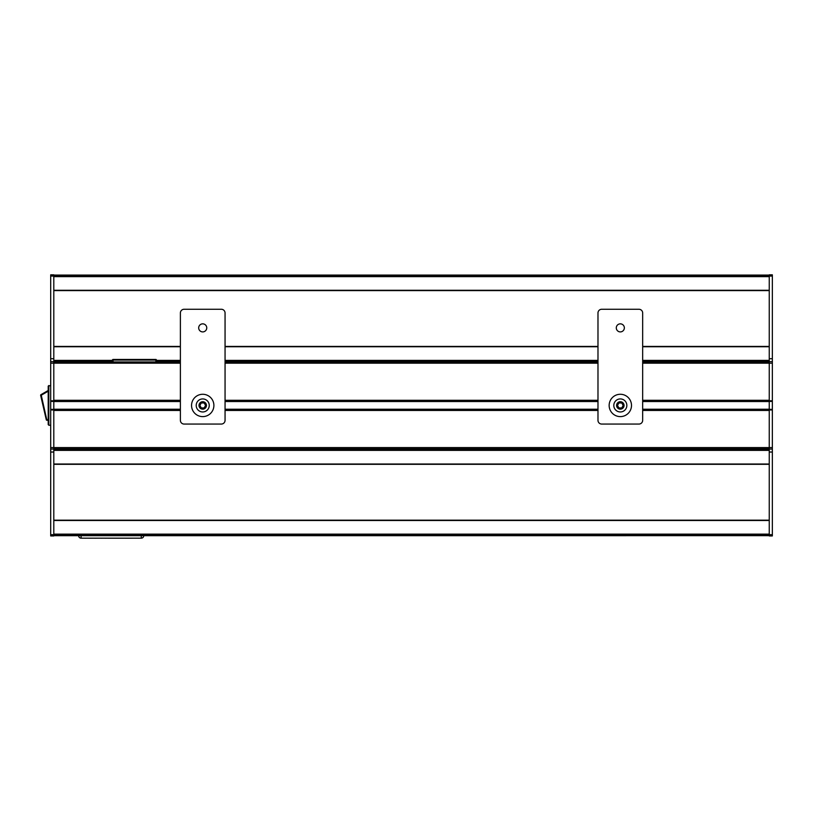 <?xml version="1.0" encoding="UTF-8"?>
<svg xmlns="http://www.w3.org/2000/svg" width="813" height="813" viewBox="0 0 813 813"><rect width="100%" height="100%" fill="white"/><g stroke="black" fill="none" stroke-linecap="round" stroke-linejoin="round"><path stroke-width="1.22" d="M642.666 409.224L769.25 409.224L769.25 535.676L53.8 535.686L53.8 409.224L180.384 409.224M772.35 276.064L769.25 276.064L769.25 274.824L772.35 274.824L772.35 401.409L769.25 401.409L769.25 409.224M53.8 409.224L53.8 363.187L180.384 363.187M50.691 274.824L50.691 361.694L53.8 361.694L53.8 274.824L50.691 274.824L53.8 274.824M53.8 275.068L769.25 275.068L53.8 275.068M53.8 276.318L769.25 276.318M53.8 290.587L769.25 290.587M53.8 346.429L180.384 346.429M225.059 346.429L597.982 346.429M642.666 346.429L769.25 346.429M53.8 360.708L112.438 360.708M156.492 360.708L180.384 360.708M225.059 360.708L597.982 360.708M642.666 360.708L769.25 360.708M53.8 361.948L180.384 361.948M225.059 361.948L597.982 361.948M642.666 361.948L769.25 361.948M53.8 401.531L180.384 401.531M225.059 401.531L597.982 401.531M642.666 401.531L769.25 401.531M225.059 409.224L597.982 409.224M53.8 448.817L769.25 448.817M53.8 450.056L769.25 450.056M53.8 464.325L769.25 464.325M53.8 520.178L769.25 520.178M53.8 534.446L769.25 534.446M141.289 535.686L141.289 538.165A2.48 2.48 0 0 0 143.769 535.686A2.48 2.48 0 0 1 141.289 538.165L81.097 538.165A2.48 2.48 0 0 1 78.617 535.686A2.48 2.48 0 0 0 81.097 538.165L81.097 535.686M103.84 538.165L106.076 538.176M108.22 538.176L123.789 538.176M117.611 538.176L117.031 538.176L117.611 538.176M124.674 538.176L132.285 538.176M138.281 538.176L138.85 538.176M100.873 538.176L103.678 538.165M99.593 538.165L100.253 538.165M95.599 538.176L96.371 538.176L95.599 538.176M93.139 538.176L92.133 538.165M91.767 538.176L84.725 538.165M94.379 538.176L96.147 538.176M84.776 538.176L85.639 538.176L84.776 538.176M53.8 361.694L53.8 363.187L50.691 363.187L50.691 361.694L53.8 361.694M53.8 535.676L50.691 535.94L50.691 452.038L53.8 452.038M50.691 452.038L50.691 363.187M50.691 449.061L53.8 449.061L50.691 449.061M50.691 535.94L53.8 535.94L50.691 535.94M50.691 401.409L53.8 401.409M50.691 409.356L53.8 409.356M642.666 363.187L769.25 363.187L769.25 276.064M772.35 363.187L769.25 363.187L769.25 401.409M772.35 401.409L772.35 535.94L769.25 535.676M772.35 361.694L769.25 361.694L772.35 361.694M772.35 274.824L769.25 274.824M772.35 535.94L769.25 535.94M772.35 449.061L769.25 449.061M772.35 409.356L769.25 409.356M48.211 419.65L46.29 419.793L40.65 395.362A0.62 0.62 0 0 1 40.945 394.681L48.211 390.484L40.945 394.681L41.25 395.22L48.211 391.205L48.211 390.484L48.211 391.205M48.211 420.27L46.9 420.27A0.62 0.62 0 0 1 46.29 419.793A0.62 0.62 0 0 0 46.9 420.27L41.25 395.22L40.65 395.362A0.62 0.62 0 0 1 40.945 394.681M50.691 385.525L48.211 386.145L48.211 424.62L48.831 425.24L48.211 424.62M50.691 425.24L48.831 425.24L48.831 385.525L48.211 386.145M113.058 361.948L113.058 360.078L112.438 360.078L112.438 361.948M156.492 361.948L156.492 360.078L155.872 360.078L155.872 361.948M113.058 359.458L113.058 360.078L155.872 360.078L155.872 359.458A0.62 0.62 0 0 1 156.309 359.641A0.62 0.62 0 0 0 155.872 359.458L113.058 359.458A0.62 0.62 0 0 0 112.438 360.078M613.805 405.443A6.514 6.514 0 0 1 620.329 398.929A6.514 6.514 0 0 1 626.843 405.443A6.514 6.514 0 0 1 620.329 411.957A6.514 6.514 0 0 1 613.805 405.443M624.049 405.443A3.719 3.719 0 0 0 620.329 401.713A3.719 3.719 0 0 0 616.6 405.443A3.719 3.719 0 0 0 620.329 409.163A3.719 3.719 0 0 0 624.049 405.443M621.762 407.923L618.896 407.923L617.463 405.443L618.896 402.963L621.762 402.963L623.195 405.443L621.762 407.923L618.896 407.923L617.463 405.443L618.896 402.963L621.762 402.963L623.195 405.443L621.762 407.923M609.15 405.443A11.169 11.169 0 0 0 620.329 416.612A11.169 11.169 0 0 0 631.498 405.443A11.169 11.169 0 0 0 620.329 394.275A11.169 11.169 0 0 0 609.15 405.443M616.295 327.873A4.035 4.035 0 0 0 620.329 331.907A4.035 4.035 0 0 0 624.354 327.873A4.035 4.035 0 0 0 620.329 323.848A4.035 4.035 0 0 0 616.295 327.873M642.666 312.985A3.719 3.719 0 0 0 638.937 309.265L601.711 309.265A3.719 3.719 0 0 0 597.982 312.985L597.982 420.331A3.719 3.719 0 0 0 601.711 424.061L638.937 424.061A3.719 3.719 0 0 0 642.666 420.331L642.666 312.985M196.207 405.443A6.514 6.514 0 0 1 202.722 398.929A6.514 6.514 0 0 1 209.236 405.443A6.514 6.514 0 0 1 202.722 411.957A6.514 6.514 0 0 1 196.207 405.443M206.441 405.443A3.719 3.719 0 0 0 202.722 401.713A3.719 3.719 0 0 0 198.992 405.443A3.719 3.719 0 0 0 202.722 409.163A3.719 3.719 0 0 0 206.441 405.443M204.154 407.923L201.289 407.923L199.856 405.443L201.289 402.963L204.154 402.963L205.587 405.443L204.154 407.923L201.289 407.923L199.856 405.443L201.289 402.963L204.154 402.963L205.587 405.443L204.154 407.923M191.553 405.443A11.169 11.169 0 0 0 202.722 416.612A11.169 11.169 0 0 0 213.89 405.443A11.169 11.169 0 0 0 202.722 394.275A11.169 11.169 0 0 0 191.553 405.443M198.687 327.873A4.035 4.035 0 0 0 202.722 331.907A4.035 4.035 0 0 0 206.756 327.873A4.035 4.035 0 0 0 202.722 323.848A4.035 4.035 0 0 0 198.687 327.873M225.059 312.985A3.719 3.719 0 0 0 221.339 309.265L184.104 309.265A3.719 3.719 0 0 0 180.384 312.985L180.384 420.331A3.719 3.719 0 0 0 184.104 424.061L221.339 424.061A3.719 3.719 0 0 0 225.059 420.331L225.059 312.985M53.8 275.383L769.25 275.383M53.8 276.003L769.25 276.003M53.8 276.623L769.25 276.623M53.8 290.271L769.25 290.271M53.8 346.745L180.384 346.745M225.059 346.745L597.982 346.745M642.666 346.745L769.25 346.745M53.8 360.393L112.438 360.393M156.492 360.393L180.384 360.393M225.059 360.393L597.982 360.393M642.666 360.393L769.25 360.393M53.8 361.013L112.438 361.013M156.492 361.013L180.384 361.013M225.059 361.013L597.982 361.013M642.666 361.013L769.25 361.013M53.8 361.633L112.438 361.633M156.492 361.633L180.384 361.633M225.059 361.633L597.982 361.633M642.666 361.633L769.25 361.633M225.059 363.187L597.982 363.187M53.8 400.291L180.384 400.291M225.059 400.291L597.982 400.291M642.666 400.291L769.25 400.291M53.8 410.463L180.384 410.463M225.059 410.463L597.982 410.463M642.666 410.463L769.25 410.463M50.691 447.577L772.35 447.577M53.8 449.122L769.25 449.122M53.8 449.752L769.25 449.752M53.8 450.372L769.25 450.372M53.8 464.02L769.25 464.02M53.8 520.483L769.25 520.483M53.8 534.141L769.25 534.141M53.8 534.761L769.25 534.761M53.8 535.381L769.25 535.381M50.691 534.69L53.8 534.69M50.691 276.064L53.8 276.064M50.691 358.716L53.8 358.716M50.691 400.789L53.8 400.789M50.691 409.976L53.8 409.976M772.35 358.716L769.25 358.716M772.35 534.69L769.25 534.69M772.35 452.038L769.25 452.038M772.35 409.976L769.25 409.976M772.35 400.789L769.25 400.789"/></g></svg>

